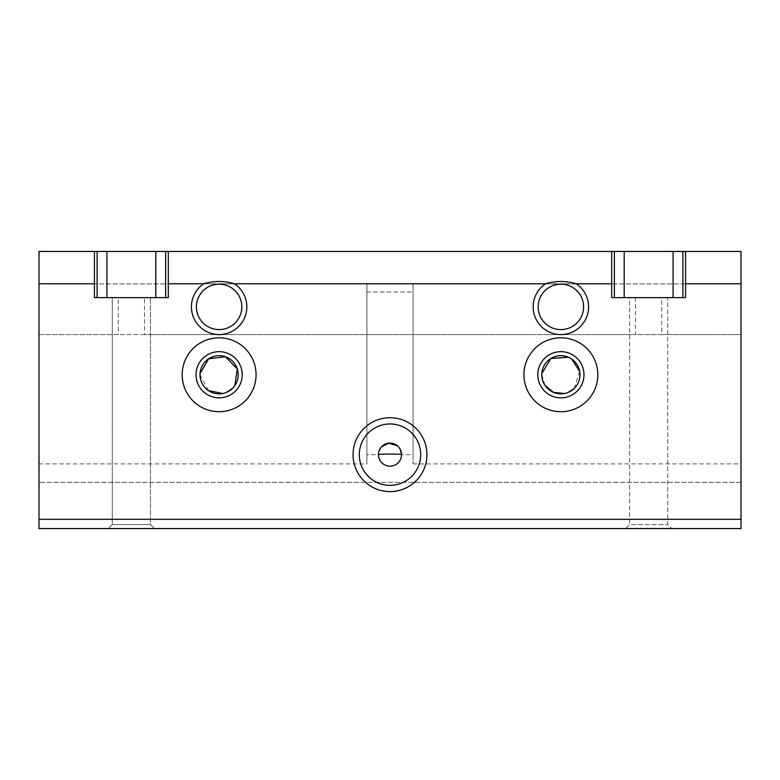 <?xml version="1.0" encoding="UTF-8"?>
<svg xmlns="http://www.w3.org/2000/svg" width="780" height="780" viewBox="0 0 780 780"><rect width="100%" height="100%" fill="white"/><g stroke="black" fill="none" stroke-linecap="round" stroke-linejoin="round"><path stroke-width="0.58" stroke-dasharray="3.9 2.92" d="M39 519.314L741 519.314L741 528.557L39 528.557L39 251.443L39 334.581L118.228 334.581L118.228 297.628L94.419 297.628L168.314 297.628L94.419 297.628L94.419 251.443L39 251.443L741 251.443L682.88 251.443L741 251.443L741 334.581L661.771 334.581L661.771 297.628L667.729 297.628L629.538 297.628L629.538 524.55L667.729 524.55L629.538 524.55L625.541 528.557L671.726 528.557L625.541 528.557L671.726 528.557L625.541 528.557L629.538 524.55L667.729 524.55L629.538 524.55L629.538 297.628L635.495 297.628L611.686 297.628L611.686 251.443L94.419 251.443L94.419 283.774L39 283.774M741 519.314L741 251.443L741 463.895L741 283.91L413.088 283.91L413.088 463.895L413.088 283.91L413.088 292.032L366.912 292.032L366.912 454.662L366.912 283.91L39 283.91L39 463.895L39 251.443L39 334.581L741 334.581L741 251.443L741 283.91L413.088 283.91L413.088 454.662L413.088 292.032L366.912 292.032L366.912 283.91L366.912 463.895L366.912 283.91L39 283.91L39 251.443L741 251.443L611.686 251.443L611.686 297.628L685.581 297.628L611.686 297.628L611.686 251.443M400.189 449.221L397.332 445.741M381.449 446.901L378.622 452.673L378.456 454.662A11.544 11.544 0 0 0 390 466.206A11.544 11.544 0 0 1 378.456 454.662L366.912 454.662M401.544 454.662A11.544 11.544 0 0 1 390 466.206A11.544 11.544 0 0 0 401.544 454.662L413.088 454.662M420.703 454.662A30.703 30.703 0 0 1 374.654 481.24A30.703 30.703 0 0 1 374.654 428.074A30.703 30.703 0 0 1 420.703 454.662M200.021 374.761L208.357 390.536M222.7 393.51L226.288 392.457M232.489 388.391L234.868 385.554M196.414 306.872A22.708 22.708 0 0 0 230.47 326.537A22.708 22.708 0 0 0 230.47 287.206A22.708 22.708 0 0 0 196.414 306.872M168.314 251.443L168.314 297.628L168.314 251.443L168.314 297.628L144.505 297.628L144.505 334.581L635.495 334.581L635.495 297.628M614.377 251.443L165.623 251.443L614.377 251.443M538.171 306.872A22.708 22.708 0 0 0 572.237 326.537A22.708 22.708 0 0 0 572.237 287.206A22.708 22.708 0 0 0 538.171 306.872M685.581 251.443L685.581 297.628L685.581 251.443L685.581 297.628L661.771 297.628M523.936 374.761A36.943 36.943 0 0 0 579.355 406.76A36.943 36.943 0 0 0 579.355 342.761A36.943 36.943 0 0 0 523.936 374.761M541.788 374.761L544.957 385.281M564.466 393.51L568.054 392.457M574.255 388.391L579.667 371.358M571.682 359.014L568.396 357.211M182.169 374.761A36.943 36.943 0 0 0 237.588 406.76A36.943 36.943 0 0 0 237.588 342.761A36.943 36.943 0 0 0 182.169 374.761M661.771 334.581L635.495 334.581M667.729 297.628L629.538 297.628L667.729 297.628L667.729 524.55L671.726 528.557L667.729 524.55L667.729 297.628M112.271 524.55L150.462 524.55L112.271 524.55L108.274 528.557L154.459 528.557L108.274 528.557L154.459 528.557L108.274 528.557L112.271 524.55L150.462 524.55L112.271 524.55L112.271 297.628L150.462 297.628L112.271 297.628L112.271 524.55M144.505 334.581L118.228 334.581M144.505 297.628L118.228 297.628M673.072 297.628L624.195 297.628L673.072 297.628M155.805 297.628L106.928 297.628L155.805 297.628M94.419 251.443L94.419 283.774M741 283.774L685.581 283.774M611.686 283.774L168.314 283.774M741 482.372L39 482.372L741 482.372M39 463.895L366.912 463.895M413.088 463.895L741 463.895M150.462 524.55L154.459 528.557L150.462 524.55L150.462 297.628L150.462 524.55"/><path stroke-width="1.17" d="M182.169 374.761A36.943 36.943 0 0 0 237.588 406.76A36.943 36.943 0 0 0 237.588 342.761A36.943 36.943 0 0 0 182.169 374.761M426.943 454.662A36.943 36.943 0 0 1 371.524 486.652A36.943 36.943 0 0 1 371.524 422.662A36.943 36.943 0 0 1 426.943 454.662M523.936 374.761A36.943 36.943 0 0 0 579.355 406.76A36.943 36.943 0 0 0 579.355 342.761A36.943 36.943 0 0 0 523.936 374.761M545.561 283.774L234.439 283.774C224.26 280.722 214.051 280.722 203.804 283.774L168.314 283.774L168.314 251.443L611.686 251.443L611.686 283.774L576.196 283.774C566.026 280.722 555.808 280.722 545.561 283.774A27.71 27.71 0 0 0 533.169 306.872A27.71 27.71 0 0 0 573.983 331.285A27.71 27.71 0 0 0 576.196 283.774M203.804 283.774A27.71 27.71 0 0 0 191.412 306.872A27.71 27.71 0 0 0 232.226 331.285A27.71 27.71 0 0 0 234.439 283.774M94.419 283.774L39 283.774L39 251.443L94.419 251.443L94.419 297.628L168.314 297.628L168.314 283.774M39 283.774L39 528.557L741 528.557L741 519.314L39 519.314M741 283.774L685.581 283.774L685.581 251.443L741 251.443L741 519.314M611.686 283.774L611.686 297.628L685.581 297.628L685.581 283.774M538.171 306.872A22.708 22.708 0 0 0 572.237 326.537A22.708 22.708 0 0 0 572.237 287.206A22.708 22.708 0 0 0 538.171 306.872M378.456 454.662C377.754 453.872 402.256 453.872 401.544 454.662A11.544 11.544 0 0 1 384.228 464.656A11.544 11.544 0 0 1 384.228 444.659A11.544 11.544 0 0 1 401.544 454.662L400.189 449.221M397.332 445.741L388.489 443.215L381.449 446.901M420.703 454.662A30.703 30.703 0 0 1 374.654 481.24A30.703 30.703 0 0 1 374.654 428.074A30.703 30.703 0 0 1 420.703 454.662M208.357 390.536L222.7 393.51M226.288 392.457L232.489 388.391M234.868 385.554L237.296 368.93L225.478 356.752L208.63 358.81L200.07 373.464M165.623 297.628L165.623 251.443L155.805 251.443L155.805 297.628M614.377 297.628L614.377 251.443L685.581 251.443M97.12 297.628L97.12 251.443L94.419 251.443M682.88 297.628L682.88 251.443M196.414 306.872A22.708 22.708 0 0 0 230.47 326.537A22.708 22.708 0 0 0 230.47 287.206A22.708 22.708 0 0 0 196.414 306.872M537.791 374.761A23.088 23.088 0 0 0 572.432 394.758A23.088 23.088 0 0 0 572.432 354.764A23.088 23.088 0 0 0 537.791 374.761M541.788 374.761A19.09 19.09 0 0 0 570.424 391.297A19.09 19.09 0 0 0 570.424 358.225A19.09 19.09 0 0 0 541.788 374.761M544.957 385.281L553.4 392.32L564.466 393.51M568.054 392.457L574.255 388.391M579.667 371.358L571.682 359.014M568.396 357.211L550.914 358.478L541.837 373.464M196.024 374.761A23.088 23.088 0 0 0 230.666 394.758A23.088 23.088 0 0 0 230.666 354.764A23.088 23.088 0 0 0 196.024 374.761M200.021 374.761A19.09 19.09 0 0 0 228.667 391.297A19.09 19.09 0 0 0 228.667 358.225A19.09 19.09 0 0 0 200.021 374.761M673.072 297.628L673.072 251.443M624.195 297.628L624.195 251.443M106.928 297.628L106.928 251.443L97.12 251.443M611.686 251.443L614.377 251.443M106.928 251.443L155.805 251.443M165.623 251.443L168.314 251.443"/></g></svg>
